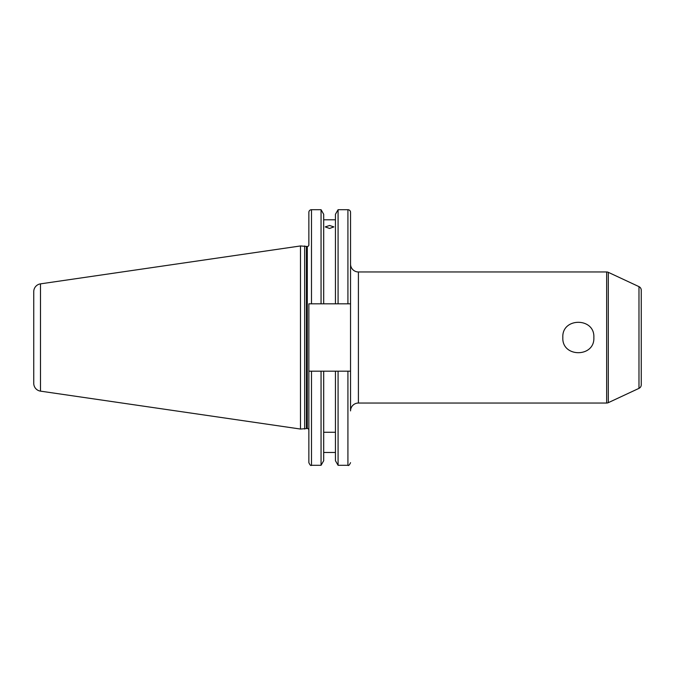 <?xml version="1.0" encoding="UTF-8"?>
<svg xmlns="http://www.w3.org/2000/svg" width="675" height="675" viewBox="0 0 675 675"><rect width="100%" height="100%" fill="white"/><g stroke="black" fill="none" stroke-linecap="round" stroke-linejoin="round"><path stroke-width="1.01" d="M347.92 209.706L338.082 209.706L338.082 303.817L347.92 303.817L347.92 209.706A2.624 2.624 0 0 1 350.544 212.33L350.544 303.817L347.92 303.817L350.544 303.817L350.544 410.898A7.864 7.864 0 0 1 358.408 403.034L606.648 403.034A3.932 3.932 0 0 0 608.31 402.663L638.98 388.361L638.98 286.639L608.31 272.337L608.31 402.663M350.544 303.817L350.544 264.102A7.864 7.864 0 0 0 358.408 271.966L358.408 403.034M593.848 337.5C594.979 357.758 561.701 357.758 562.832 337.5C561.676 317.25 594.996 317.25 593.848 337.5M606.648 403.034L606.648 271.966A3.932 3.932 0 0 1 608.31 272.337M638.98 286.639A3.932 3.932 0 0 1 641.25 290.199L641.25 384.801A3.932 3.932 0 0 1 638.98 388.361M641.25 363.715L641.25 311.285L641.25 363.715M606.648 271.966L358.408 271.966M329.569 228.454L325.249 226.901L329.569 225.492L333.897 226.901L329.569 228.454M308.863 430.102A1.569 1.569 0 0 0 307.285 428.524L307.285 246.476A1.569 1.569 0 0 0 308.863 244.898L308.863 212.33A2.624 2.624 0 0 1 311.487 209.706L321.055 209.706L323.688 214.27L323.688 303.817L321.055 303.817L321.055 209.706M307.285 428.524L306.83 428.524L306.83 246.476L307.285 246.476M306.83 428.524A1.569 1.569 0 0 0 306.425 428.583L306.425 246.417A1.569 1.569 0 0 0 306.83 246.476M306.425 428.583L300.476 429.047L300.476 245.953L306.425 246.417M300.476 429.047L40.483 391.137L40.483 283.863L300.476 245.953M40.483 391.137A7.864 7.864 0 0 1 33.75 383.349L33.75 291.651A7.864 7.864 0 0 1 40.483 283.863M347.92 371.183L347.92 465.294L338.082 465.294L335.45 460.73L335.45 371.183L350.544 371.183M338.082 465.294L338.082 371.183M335.45 219.797L323.688 219.797M338.082 303.817L323.688 303.817M321.055 303.817L308.863 303.817L311.487 303.817L311.487 209.706M350.544 258.863L350.544 264.102M335.45 432.27L323.688 432.27M323.688 371.183L323.688 460.73L321.055 465.294L311.487 465.294C310.846 465.961 309.968 465.083 308.863 462.67L308.863 371.183L335.45 371.183M335.45 452.469L323.688 452.469M308.863 371.183L308.863 303.817M321.055 465.294L321.055 371.183M335.45 303.817L335.45 214.27L338.082 209.706M304.67 429.047L304.67 245.953M311.487 465.294L311.487 371.183M347.92 465.294C348.511 465.978 349.388 465.109 350.544 462.67"/></g></svg>
